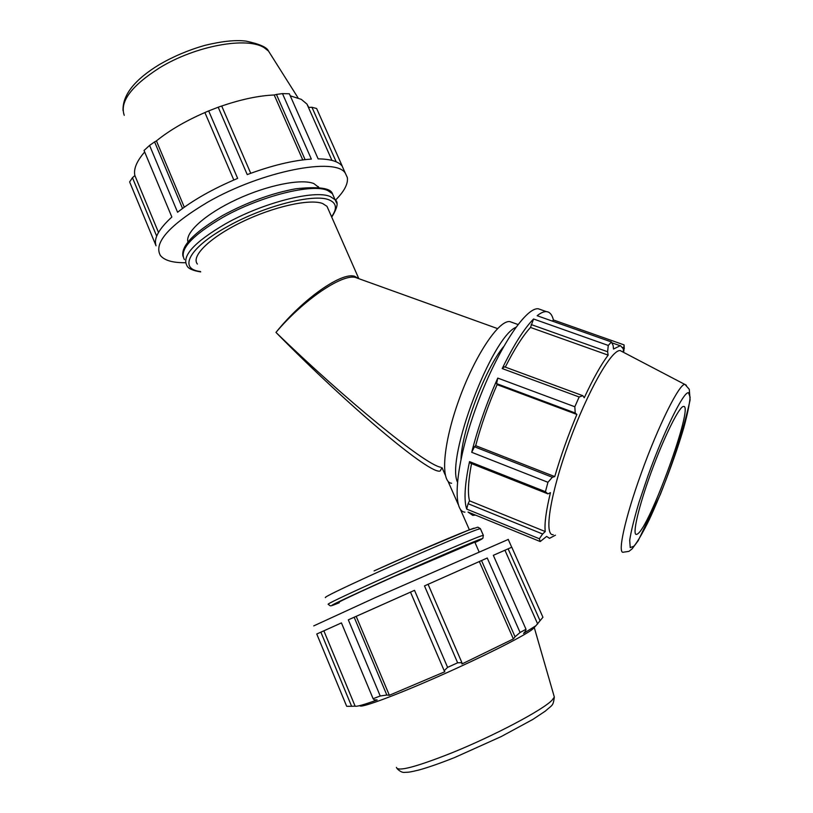 <?xml version="1.0" encoding="UTF-8"?>
<svg xmlns="http://www.w3.org/2000/svg" width="813" height="813" viewBox="0 0 813 813"><rect width="100%" height="100%" fill="white"/><g stroke="black" fill="none" stroke-linecap="round" stroke-linejoin="round"><path stroke-width="1.22" d="M474.436 446.754L471.713 452.302L547.942 482.292L552.342 477.261L474.436 446.754L475.676 445.656L554.751 476.591L552.342 477.261M496.601 383.614L575.228 412.994L574.821 406.764L497.769 378.086L496.601 383.614L497.099 384.63C488.186 405.128 481.042 425.463 475.676 445.656M497.769 378.086C486.621 403.045 477.942 427.78 471.713 452.302M531.133 324.539L607.616 351.755L608.276 345.454L533.572 318.991L530.493 327.446C522.759 335.942 514.365 349.163 505.3 367.11M533.572 318.991C524.07 328.676 513.623 345.2 502.21 368.563L579.151 396.988L574.821 406.764M579.151 396.988L582.86 395.718L504.436 366.795L502.21 368.563M468.095 503.704L466.682 509.09L539.354 538.755L542.617 534.009L468.095 503.704L469.497 500.818L545.238 531.55L542.617 534.009M471.53 463.613C468.268 480.686 467.587 493.095 469.497 500.818M547.901 493.867L545.442 491.692L469.528 461.632L470.564 463.227L547.901 493.867L550.442 492.658C546.072 510.818 544.334 523.785 545.238 531.55M469.528 461.632C464.721 484.406 463.776 500.229 466.682 509.09M555.411 535.208L549.497 538.318L546.631 536.417L540.218 541.549L468.044 512.048L472.77 515.361L475.554 515.117M622.656 347.415L623.876 347.842L624.049 344.885L553.409 319.966L552.373 321.105M553.409 319.966C552.301 315.383 550.381 312.67 547.627 311.836L546.417 311.633C543.856 311.46 540.757 312.822 537.149 315.729L611.406 341.958L613.134 345.495L613.51 349.041L620.431 345.637L623.327 348.868L623.906 351.165L623.358 350.972M623.876 347.842L623.906 351.165M530.493 327.446L608.165 355.139C601.153 364.407 593.175 378.614 584.252 397.75L582.86 395.718M607.616 351.755L608.165 355.139M497.099 384.63L576.874 414.457C568.084 435.473 560.706 456.184 554.751 476.591M575.228 412.994L576.874 414.457M541.397 309.865L538.389 308.808C525.462 306.826 495.95 351.999 475.768 408.228C455.443 464.426 451.611 511.519 464.924 512.149M624.272 348.889L624.049 344.885M539.354 538.755L540.218 541.549M547.942 482.292L545.442 491.692M611.406 341.958L608.276 345.454M344.143 170.547L342.141 166.055C338.381 161.421 330.373 159.033 318.127 158.87L289.367 93.79L282.477 93.617L311.349 159.084C293.066 160.324 271.694 165.496 247.233 174.592L218.199 107.214L208.677 110.914L204.886 112.529L233.809 180.008M208.677 110.914L237.65 178.393C213.392 188.596 193.372 199.886 177.58 212.244L149.582 145.415L144.043 150.476L171.858 217.041C158.779 229.002 153.515 238.585 156.055 245.79L129.938 182.681M335.423 200.191C344.255 191.38 348.228 183.85 347.354 177.6L345.322 173.189C335.83 156.807 261.908 170.964 207.671 202.193C169.094 225.252 153.342 243.026 160.415 255.516C164.48 260.475 172.874 262.873 185.588 262.711M342.314 166.269L316.623 108.505L311.948 107.275L336.176 161.807M156.685 236.146L132.448 177.701L129.623 181.929M158.494 232.437L134.897 175.588C133.383 169.104 136.645 161.238 144.673 151.98M132.448 177.701L134.897 175.588M182.549 208.463L154.602 141.899L149.582 145.415M184.297 207.203L156.431 140.883C169.45 130.365 185.608 120.924 204.896 112.55M154.602 141.899L156.431 140.883M250.729 173.291L221.695 105.995L218.199 107.214M481.52 560.564L515.066 636.782L520.086 632.473L487.251 558.013L424.488 585.899L457.638 662.808L461.896 662.646L428.085 584.303M487.251 558.013L424.488 585.899M354.163 617.24L348.32 619.841L380.22 695.989L386.825 695.034L354.163 617.24L356.196 616.345L389.356 695.267L386.825 695.034M410.494 592.128L444.183 670.705L447.597 667.371L414.518 590.329L356.196 616.345M414.518 590.329L348.32 619.841M320.871 632.168L316.755 634.008L346.684 706.294L351.602 706.284L320.871 632.168L323.859 630.837L355.118 706.151L351.602 706.284M355.118 706.151L355.21 706.182C357.039 706.7 364.356 704.617 377.161 699.932L374.244 699.851L373.116 698.713L341.44 622.91L323.859 630.837M341.44 622.91L316.755 634.008M511.784 547.22L493.339 555.34L526.011 629.292L525.564 631.122L523.542 633.429L535.919 625.725L542.942 617.27L511.784 547.22L493.328 555.32M508.125 548.836L540.076 620.756M479.335 561.539L513.359 638.927L461.936 663.977L461.896 662.646M515.066 636.782L513.359 638.927M444.183 670.705L444.813 671.751L389.356 695.267M508.247 539.446L375.23 597.636L313.747 625.888M440.616 467.221C424.62 464.447 345.393 399.691 275.963 332.405C348.625 406.409 430.788 475.493 440.25 470.961L441.886 467.729M358.675 278.615L354.631 276.288C341.612 271.857 302.975 298.798 275.963 332.405C303.249 300.068 341.867 273.879 355.332 277.416L358.34 278.493M620.624 350.657L620.217 350.606C611.691 349.143 587.504 391.46 568.897 442.811C550.177 494.152 543.724 536.031 553.206 534.659M683.54 406.449L683.459 406.449C679.231 406.459 664.18 436.693 651.325 471.865C638.418 507.058 631.874 535.757 636.569 534.405L637.341 534.08C649.506 527.983 694.393 404.244 683.54 406.449M328.35 209.419L326.989 206.339L322.639 203.524C309.926 198.555 273.514 206.573 241.735 222.051C209.866 237.467 190.781 256.268 197.386 264.042M318.94 187.539L313.869 183.586C301.471 178.403 267.457 185.079 236.573 199.49C205.618 213.829 184.815 232.589 187.966 242.01M290.271 95.832L301.288 99.359L306.948 104.054L308.737 107.407L311.948 107.275M282.477 93.617L276.42 94.43L305.099 159.622M221.705 106.025C241.258 99.328 258.758 95.649 274.205 94.989L276.42 94.43M302.751 159.907L274.205 94.989M534.405 627.311L531.631 629.943C522.058 637.006 482.251 657.046 440.077 675.735C397.882 694.454 363.513 707.31 360.139 705.999M526.011 629.292L520.086 632.473M457.638 662.808L447.597 667.371M380.22 695.989L373.116 698.713M474.812 542.129L393.36 576.874C359.458 592.037 335.83 603.165 339.031 602.372M512.444 322.517L509.883 321.613C498.816 319.814 474.762 355.688 458.857 400.087C442.821 444.477 440.24 482.444 451.601 483.257M515.838 327.344C491.56 337.659 446.063 457.749 457.373 481.896M503.501 346.734C485.087 368.95 461.947 430.047 461.001 459.071M688.499 392.74L690.115 397.13C689.546 404.112 687.442 414.295 683.794 427.699C675.471 456.317 661.558 493.318 649.12 519.934C643.113 532.18 638.103 540.899 634.079 546.102L630.227 547.616L629.699 540.289C631.112 531.052 634.262 518.237 639.17 501.865L648.225 475.097C664.18 430.605 683.804 391.165 688.499 392.74M641.254 473.237C624.811 518.481 617.118 554.405 623.449 552.19L628.937 551.366L632.077 548.897L638.185 540.716L660.298 494.538C673.743 460.524 683.672 428.99 690.105 399.945L689.272 389.295L684.922 384.356C679.404 383.492 658.276 425.707 641.254 473.237M686.345 385.22L620.217 350.606M184.409 259.601C178.921 249.794 191.716 235.729 222.792 217.406C260.516 196.014 312.314 183.23 327.629 190.466L332.415 193.697L334.011 197.305M336.623 203.108L335.088 199.734L330.322 196.573C315.078 189.531 263.3 202.467 225.516 223.819C194.388 242.091 181.533 256.054 186.949 265.688C188.149 268.544 192.732 270.617 200.679 271.908M200.516 271.512C177.925 269.245 188.992 247.559 227.67 226.451C264.266 205.811 314.357 193.22 329.194 199.937C336.592 203.067 337.385 208.667 331.562 216.715M271.481 55.792L268.524 51.097L264.438 47.876C247.487 36.372 195.567 45.609 159.389 67.936C131.218 86.056 119.511 101.849 124.257 115.324M479.009 539.73C484.416 537.698 483.074 538.643 474.995 542.556L482.932 538.216L483.298 535.259L480.229 536.275C469.294 540.239 418.532 562.179 377.232 580.858C343.005 596.386 326.653 604.211 328.188 604.313L330.23 605.797C331.734 605.472 328.503 607.067 339.214 602.809C321.877 609.638 335.23 603.043 379.254 583.043C419.234 564.994 468.349 543.694 479.009 539.73M483.4 535.482L480.503 528.938M325.403 597.636C323.787 597.331 340.068 589.384 374.234 573.795C415.453 555.055 466.245 533.308 477.272 529.568L480.371 528.633L477.881 527.17L468.674 530.117L414.142 553.064L374.071 570.919C413.949 552.759 463.115 531.773 473.918 528.186M553.877 695.481L554.334 697.056L552.19 700.034C543.521 709.647 493.542 736.131 450.646 753.336C415.473 767.187 397.394 771.862 396.398 767.37M611.823 342.791L619.658 345.555M538.389 308.808L546.417 311.633M342.141 166.055L345.322 173.189M504.944 550.238L537.678 623.998M441.835 467.709L441.662 468.44L441.693 467.648M358.543 278.564L355.403 277.426M326.989 206.339L358.828 278.676M442.089 467.81L445.26 475.016M447.993 481.225L458.227 504.456M460.249 509.06L469.396 529.842M331.734 217.112C337.537 207.752 338.655 201.959 335.088 199.734L332.415 193.697C330.708 188.037 318.533 186.39 295.902 188.748C271.888 193.169 247.477 202.081 222.66 215.465C194.073 232.396 180.842 245.993 182.966 256.258M306.948 104.054L331.948 160.385M123.027 110.588C122.478 95.019 134.582 79.684 159.348 64.593C173.565 56.351 188.758 49.939 204.896 45.365C222.051 41.189 235.79 39.776 246.095 41.128C259.53 43.983 266.999 47.296 268.524 51.097L298.066 97.885M318.31 186.624L318.706 187.508M532.586 629.221L535.919 625.725M508.186 539.314L511.712 547.22M534.273 627.585L554.334 697.056C553.104 706.375 552.545 704.576 545.279 711.151L532.789 719.454L501.143 736.608L454.792 757.462C440.555 763.133 428.603 767.32 418.939 770.002C408.339 772.574 408.644 772.147 404.945 772.35C402.638 772.787 400.047 771.567 397.171 768.702M474.731 541.956L479.02 551.702M509.883 321.613L517.972 324.499M623.368 352.253L623.327 348.868M355.332 277.416L497.536 328.584"/></g></svg>
